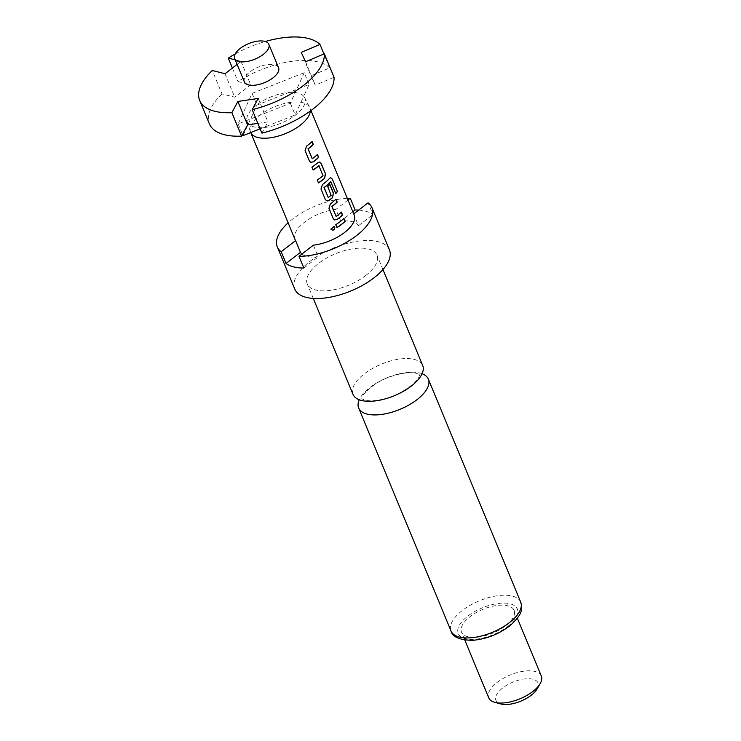 <?xml version="1.0" encoding="UTF-8"?>
<svg xmlns="http://www.w3.org/2000/svg" width="741" height="741" viewBox="0 0 741 741"><rect width="100%" height="100%" fill="white"/><g stroke="black" fill="none" stroke-linecap="round" stroke-linejoin="round"><path stroke-width="0.56" stroke-dasharray="3.71 2.78" d="M334.08 226.301L330.884 229.108L331.218 229.636M353.012 394.369A37.717 17.062 157.5 0 1 364.276 373.89A37.717 17.062 157.5 0 1 414.33 359.441A37.717 17.062 157.5 0 1 422.694 365.508M244.391 81.936A18.497 8.373 157.5 0 1 249.921 71.886A18.497 8.373 157.5 0 1 267.103 64.643A18.497 8.373 157.5 0 1 278.579 67.774M242.983 135.64L256.923 105.12L309.127 84.428L303.708 96.284A31.168 14.098 157.5 0 1 304.644 97.655A31.168 14.098 157.5 0 1 295.539 115.031A31.168 14.098 157.5 0 1 263.268 127.6A31.168 14.098 157.5 0 1 248.402 123.784A31.168 14.098 157.5 0 1 247.086 121.487A31.168 14.098 157.5 0 1 256.571 105.037A31.168 14.098 157.5 0 1 288.842 92.468A31.168 14.098 157.5 0 1 303.708 96.284L295.187 114.938L260.137 128.841M250.643 132.343L250.736 132.565A32.02 14.487 157.5 0 1 250.643 132.343A32.02 14.487 157.5 0 1 250.467 131.861A32.02 14.487 157.5 0 1 260.202 114.957A32.02 14.487 157.5 0 1 309.59 107.371A32.02 14.487 157.5 0 1 309.803 107.843A32.02 14.487 157.5 0 1 310.303 111.067M365.684 275.55A37.717 17.062 -22.5 0 0 376.956 255.061A37.717 17.062 -22.5 0 0 353.559 248.68A37.717 17.062 -22.5 0 0 318.528 263.444A37.717 17.062 -22.5 0 0 307.265 283.933A37.717 17.062 -22.5 0 0 330.662 290.324A37.717 17.062 -22.5 0 0 365.684 275.55M389.442 249.893A51.231 23.175 -22.5 0 0 357.662 241.214A51.231 23.175 -22.5 0 0 310.081 261.277A51.231 23.175 -22.5 0 0 294.779 289.101M347.288 198.319A51.231 23.175 -22.5 0 0 292.593 219.067A51.231 23.175 -22.5 0 0 288.119 222.828M358.653 210.111A51.231 23.175 157.5 0 1 372.927 214.547L368.064 202.821M422.101 373.733A37.717 17.062 -22.5 0 0 419.971 373.066A37.717 17.062 -22.5 0 0 369.926 387.515A37.717 17.062 -22.5 0 0 359.255 399.77M541.31 676.033A28.464 12.875 -22.5 0 0 523.655 671.207A28.464 12.875 -22.5 0 0 497.22 682.359A28.464 12.875 -22.5 0 0 488.717 697.818M505.612 625.83A28.464 12.875 -22.5 0 0 514.106 610.371A28.464 12.875 -22.5 0 0 496.461 605.545A28.464 12.875 -22.5 0 0 470.016 616.697A28.464 12.875 -22.5 0 0 461.523 632.156A28.464 12.875 -22.5 0 0 479.168 636.973A28.464 12.875 -22.5 0 0 505.612 625.83M537.086 688.935A22.767 10.3 -22.5 0 0 528.954 678.719A22.767 10.3 -22.5 0 0 502.722 687.963A22.767 10.3 -22.5 0 0 500.823 703.95M295.038 239.538A32.02 14.487 157.5 0 1 304.607 222.152A32.02 14.487 157.5 0 1 335.858 209.416L340.721 221.142A32.02 14.487 157.5 0 1 358.514 225.709L353.652 213.982A32.02 14.487 157.5 0 1 354.207 215.029M313.387 245.16L318.25 256.886A32.02 14.487 157.5 0 1 301.957 254.006M347.992 200.024L335.858 209.416M352.846 211.75L340.721 221.142M303.838 268.047L318.25 256.886M358.514 225.709L372.927 214.547M334.034 77.249L315.286 85.196L310.951 75.851L329.699 67.894L323.928 53.963M329.699 67.894A66.885 30.261 -22.5 0 0 237.981 81.547L250.717 84.817L234.74 97.191L222.004 93.922L212.287 70.469M232.387 68.033L237.981 81.547M235.203 53.973A66.885 30.261 157.5 0 1 265.306 41.505M222.004 93.922A66.885 30.261 -22.5 0 0 209.407 123.904M257.868 123.376L267.918 121.885L261.897 133.102M304.273 72.701L290.333 103.212L238.13 123.914L252.07 93.394L304.273 72.701L309.127 84.428M290.333 103.212L295.187 114.938M238.13 123.914L242.492 134.436M252.07 93.394L256.923 105.12M237.12 64.374L241.01 61.364L235.258 59.891M225.023 73.739L234.74 97.191M241.01 61.364L250.717 84.817M258.201 98.433L267.918 121.885M301.235 52.398L310.951 75.851M305.57 61.753L315.286 85.196M335.766 224.69L336.849 227.57A31.733 14.357 157.5 0 0 336.942 227.524M343.935 218.363L343.731 218.345A31.733 14.357 157.5 0 1 335.627 224.616M333.237 218.586L334.339 219.845M328.958 208.24L333.098 218.512M330.412 203.756L328.819 208.175M335.988 199.153L335.775 199.134A31.733 14.357 157.5 0 1 330.254 203.692M341.332 212.056L341.119 212.037A31.733 14.357 157.5 0 1 335.951 216.344M330.588 177.673L329.643 178.257M329.421 178.257A31.733 14.357 157.5 0 1 322.298 184.49L322.455 184.546M322.298 184.49L321.001 189.038M320.862 188.964L325.28 199.375M325.142 199.31L326.383 200.635M329.736 184.555A31.733 14.357 157.5 0 1 327.541 186.547L327.735 186.584M327.541 186.547L331.218 194.985M330.949 195.272A31.733 14.357 157.5 0 1 328.124 197.467L328.291 197.514M330.736 181.86L335.803 193.558M317.25 179.98L318.334 182.86A31.733 14.357 157.5 0 0 318.417 182.805M323.048 175.784L322.863 175.747A31.733 14.357 157.5 0 1 317.111 179.906M319.167 165.901L322.937 175.413M311.905 167.077L312.989 169.958M318.019 162.612L317.824 162.575A31.733 14.357 157.5 0 1 311.766 167.003M319.454 162.038L317.824 162.575M309.368 160.964L310.47 162.223M305.088 150.627L309.238 160.89M306.542 146.134L304.949 150.553M312.118 141.531L311.905 141.522A31.733 14.357 157.5 0 1 306.385 146.079M317.463 154.434L317.25 154.424A31.733 14.357 157.5 0 1 312.081 158.731M507.835 626.395A32.02 14.487 -22.5 0 0 510.29 603.859A32.02 14.487 -22.5 0 0 467.793 616.123A32.02 14.487 -22.5 0 0 465.339 638.668A32.02 14.487 -22.5 0 0 507.835 626.395M520.71 602.137A37.717 17.062 -22.5 0 0 497.322 595.745A37.717 17.062 -22.5 0 0 462.291 610.519A37.717 17.062 -22.5 0 0 451.028 630.999M419.601 374.77L419.406 375.807C418.304 377.289 421.147 375.307 414.108 383.18C402.956 392.332 391.989 397.806 381.189 399.621C374.307 400.983 368.851 401.159 364.831 400.14L361.765 398.778L362.043 397.398C361.478 395.879 365.758 391.526 374.881 384.357C387.867 375.391 408.689 370.778 416.525 373.362L419.601 374.77M304.644 97.655L309.59 107.371M382.958 269.557L376.956 255.061M517.385 618.263L514.106 610.371M309.803 107.843L310.951 110.594M464.792 640.048L461.523 632.156M313.267 298.419L307.265 283.933M247.086 121.487L250.467 131.861"/><path stroke-width="1.11" d="M330.884 229.108C333.154 230.812 334.423 230.127 334.673 227.052L334.08 226.301M330.977 229.21C333.265 230.914 334.534 230.219 334.793 227.135L334.2 226.376L330.977 229.21L331.301 229.738M382.958 269.557L422.694 365.508A37.717 17.062 157.5 0 1 411.431 385.987A37.717 17.062 157.5 0 1 361.386 400.436A37.717 17.062 157.5 0 1 353.012 394.369L313.267 298.419M240.204 48.434A18.497 8.373 157.5 0 1 257.386 41.19A18.497 8.373 157.5 0 1 268.863 44.321A18.497 8.373 157.5 0 1 263.342 54.371A18.497 8.373 157.5 0 1 246.151 61.623A18.497 8.373 157.5 0 1 234.684 58.483A18.497 8.373 157.5 0 1 240.204 48.434M268.863 44.321L278.579 67.774A18.497 8.373 157.5 0 1 273.049 77.824A18.497 8.373 157.5 0 1 255.867 85.067A18.497 8.373 157.5 0 1 244.391 81.936L234.684 58.483M310.303 111.067A32.02 14.487 157.5 0 1 300.244 125.229A32.02 14.487 157.5 0 1 270.734 137.733A32.02 14.487 157.5 0 1 250.736 132.565L295.038 239.538A32.02 14.487 157.5 0 0 295.594 240.593L281.182 251.755A51.231 23.175 -22.5 0 1 277.291 246.892A51.231 23.175 -22.5 0 1 288.119 222.828M277.291 246.892L294.779 289.101A51.231 23.175 -22.5 0 0 326.549 297.789A51.231 23.175 -22.5 0 0 374.14 277.718A51.231 23.175 -22.5 0 0 389.442 249.893L371.954 207.684A51.231 23.175 -22.5 0 0 368.064 202.821L353.744 213.908M358.653 210.111A51.231 23.175 157.5 0 0 355.124 209.981L350.271 198.255A51.231 23.175 -22.5 0 0 347.288 198.319M310.951 110.594L354.207 215.029A32.02 14.487 157.5 0 1 344.648 232.424A32.02 14.487 157.5 0 1 313.387 245.16L298.975 256.321A51.231 23.175 -22.5 0 0 356.653 235.508A51.231 23.175 -22.5 0 0 371.954 207.684M359.255 399.77A37.717 17.062 -22.5 0 0 358.653 407.995A37.717 17.062 -22.5 0 0 367.027 414.062A37.717 17.062 -22.5 0 0 417.081 399.612A37.717 17.062 -22.5 0 0 428.344 379.133A37.717 17.062 -22.5 0 0 422.101 373.733M464.792 640.048L488.717 697.818A28.464 12.875 -22.5 0 0 494.849 702.348A28.464 12.875 -22.5 0 0 532.807 691.492A28.464 12.875 -22.5 0 0 540.17 683.572A28.464 12.875 -22.5 0 0 541.31 676.033L517.385 618.263M494.849 702.348L500.823 703.95A22.767 10.3 -22.5 0 0 531.195 695.262A22.767 10.3 -22.5 0 0 537.086 688.935L540.17 683.572M313.11 161.992A32.02 14.487 157.5 0 0 314.916 160.658A32.02 14.487 157.5 0 0 318.686 157.388L317.463 154.434A32.02 14.487 157.5 0 1 313.693 157.703A32.02 14.487 157.5 0 1 312.248 158.787L308.126 148.839A32.02 14.487 157.5 0 0 309.571 147.755A32.02 14.487 157.5 0 0 313.341 144.486L312.118 141.531A32.02 14.487 157.5 0 1 308.349 144.801A32.02 14.487 157.5 0 1 306.542 146.134L305.088 150.627L309.368 160.964L310.535 162.26L312.952 161.936A31.733 14.357 157.5 0 0 318.473 157.379L317.315 154.582M318.019 162.612A32.02 14.487 157.5 0 1 316.305 164.002A32.02 14.487 157.5 0 1 311.905 167.077L313.128 170.032A32.02 14.487 157.5 0 0 317.528 166.957A32.02 14.487 157.5 0 0 318.926 165.836L323.048 175.784A32.02 14.487 157.5 0 1 321.65 176.904A32.02 14.487 157.5 0 1 317.25 179.98L318.473 182.934A32.02 14.487 157.5 0 0 322.872 179.859A32.02 14.487 157.5 0 0 324.586 178.47L325.503 173.839L321.214 163.502L319.566 162.047L318.019 162.612M329.643 178.257A32.02 14.487 157.5 0 1 324.262 183.212A32.02 14.487 157.5 0 1 322.455 184.546L321.001 189.038L325.28 199.375L326.448 200.672L329.023 200.403A32.02 14.487 157.5 0 0 330.829 199.07A32.02 14.487 157.5 0 0 332.542 197.68L333.45 193.049L329.949 184.574A32.02 14.487 157.5 0 1 327.735 186.584L331.144 195.309A32.02 14.487 157.5 0 1 329.736 196.439A32.02 14.487 157.5 0 1 328.291 197.514L324.169 187.566A32.02 14.487 157.5 0 0 325.614 186.491A32.02 14.487 157.5 0 0 330.755 181.804L335.803 193.558A32.02 14.487 157.5 0 0 337.47 191.53L332.329 179.118L330.708 177.664L329.643 178.257M328.291 197.514L324.002 187.519A31.733 14.357 157.5 0 0 330.532 181.804L330.958 181.869M336.979 219.614A32.02 14.487 157.5 0 0 338.785 218.271A32.02 14.487 157.5 0 0 342.555 215.01L341.332 212.056A32.02 14.487 157.5 0 1 337.563 215.316A32.02 14.487 157.5 0 1 336.108 216.4L331.996 206.452A32.02 14.487 157.5 0 0 333.441 205.368A32.02 14.487 157.5 0 0 337.211 202.108L335.988 199.153A32.02 14.487 157.5 0 1 332.218 202.413A32.02 14.487 157.5 0 1 330.412 203.756L328.958 208.24L333.237 218.586L334.404 219.882L336.822 219.549A31.733 14.357 157.5 0 0 342.342 214.992L341.184 212.195M343.935 218.363A32.02 14.487 157.5 0 1 340.175 221.624A32.02 14.487 157.5 0 1 335.766 224.69L336.988 227.644A32.02 14.487 157.5 0 0 341.397 224.579A32.02 14.487 157.5 0 0 345.167 221.318L343.935 218.363M301.957 254.006A32.02 14.487 157.5 0 1 300.448 252.32L295.594 240.593M313.072 169.902A31.733 14.357 157.5 0 0 318.741 165.799L319.167 165.901M312.248 158.787L307.96 148.784A31.733 14.357 157.5 0 0 313.128 144.476L311.97 141.679M336.108 216.4L331.829 206.396A31.733 14.357 157.5 0 0 336.998 202.089L335.84 199.292M350.271 198.255L347.992 200.024M355.124 209.981L352.846 211.75M298.975 256.321L303.838 268.047A51.231 23.175 157.5 0 1 286.045 263.481L281.182 251.755M300.448 252.32L286.045 263.481M323.928 53.963L319.982 44.441L301.235 52.398L305.57 61.753L324.326 53.797A66.885 30.261 157.5 0 1 252.19 109.659L258.201 98.433L237.88 101.452L231.868 112.678L241.585 136.131L247.596 124.905L257.868 123.376M235.258 59.891L228.274 58.094L232.387 68.033M228.274 58.094A66.885 30.261 157.5 0 1 235.203 53.973M265.306 41.505A66.885 30.261 157.5 0 1 319.982 44.441M231.868 112.678A66.885 30.261 157.5 0 1 199.69 100.452A66.885 30.261 157.5 0 1 212.287 70.469L225.023 73.739L237.12 64.374M199.69 100.452L209.407 123.904A66.885 30.261 -22.5 0 0 241.585 136.131M260.137 128.841L242.983 135.64L242.492 134.436M252.19 109.659L261.897 133.102A66.885 30.261 -22.5 0 0 334.034 77.249L324.326 53.797M237.88 101.452L247.596 124.905M345.167 221.318L343.796 218.502M344.954 221.3A31.733 14.357 157.5 0 1 336.942 227.524M334.339 219.845L336.822 219.549M332.329 179.118L337.47 191.53M332.088 179.137L330.588 177.673M326.383 200.635L329.023 200.403M328.865 200.348A31.733 14.357 157.5 0 0 332.348 197.643L332.542 197.68M332.348 197.643L333.45 193.049M333.246 193.031L329.801 184.722M337.229 191.549A31.733 14.357 157.5 0 1 335.729 193.382M321.214 163.502L319.454 162.038M325.503 173.839L321.001 163.483M324.586 178.47L325.29 173.82M324.391 178.442A31.733 14.357 157.5 0 1 318.417 182.805M310.47 162.223L312.952 161.936M509.447 622.616A37.717 17.062 -22.5 0 0 520.71 602.137C522.044 607.815 524.276 613.178 509.373 626.21C498.147 634.463 485.901 639.168 472.647 640.326C459.54 640.067 452.334 636.954 451.028 630.999A37.717 17.062 -22.5 0 0 474.425 637.39A37.717 17.062 -22.5 0 0 509.447 622.616M520.71 602.137L428.344 379.133M451.028 630.999L358.653 407.995"/></g></svg>
